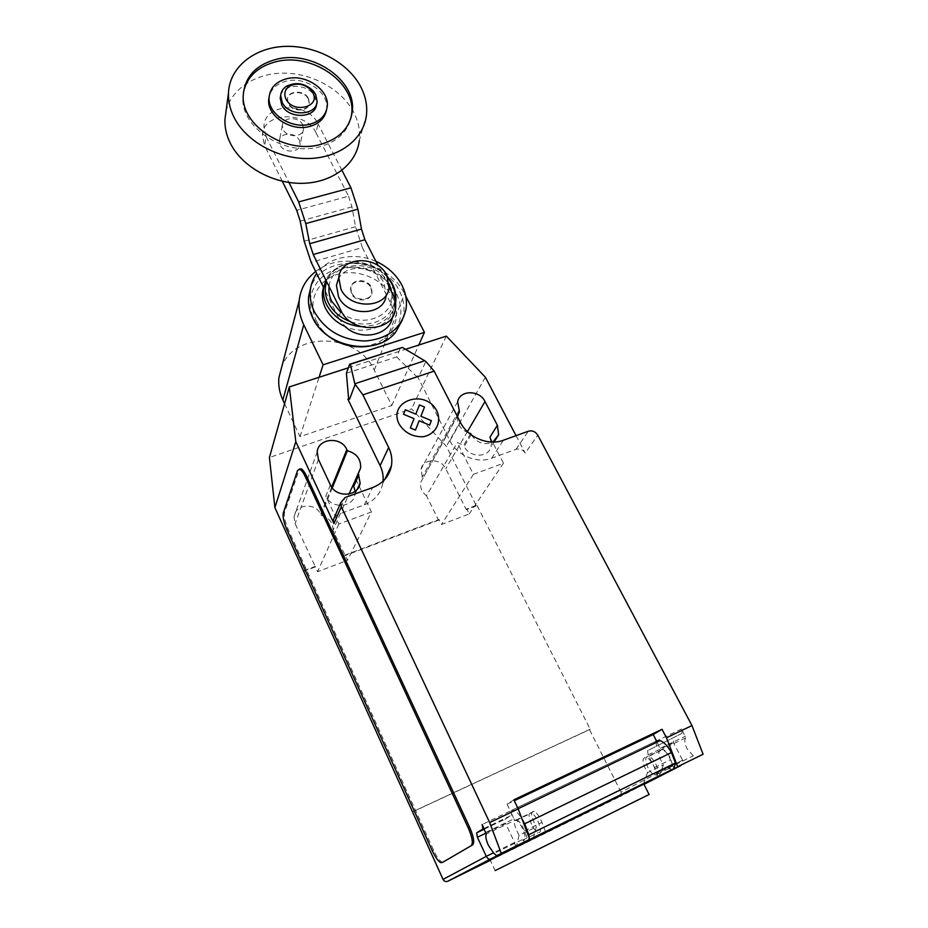 <?xml version="1.0" encoding="UTF-8"?>
<svg xmlns="http://www.w3.org/2000/svg" width="928" height="928" viewBox="0 0 928 928"><rect width="100%" height="100%" fill="white"/><g stroke="black" fill="none" stroke-linecap="round" stroke-linejoin="round"><path stroke-width="0.7" stroke-dasharray="4.64 3.48" d="M308.305 98.902L309.198 103.112C309.036 111.917 292.204 112.439 288.295 103.704L287.413 99.621C287.529 90.724 304.361 90.19 308.305 98.902M308.409 98.426L309.302 102.637C309.14 111.453 292.297 111.975 288.388 103.228L287.506 99.145C287.622 90.248 304.465 89.714 308.409 98.426M280.685 95.491C283.91 82.592 309.024 83.671 315.021 96.837L316.506 104.156M299.326 140.209L300.173 144.304C299.976 152.865 283.84 153.503 280.128 145.046L279.293 141.079C279.432 132.426 295.58 131.764 299.326 140.209M302.679 124.746L303.549 128.888C303.363 137.541 286.972 138.144 283.191 129.572L282.332 125.558C282.46 116.812 298.874 116.209 302.679 124.746M226.026 111.372C231.374 88.462 256.337 72.697 284.71 73.15C313.107 73.532 341.794 89.749 353.603 112.137C358.463 121.452 360.354 130.894 359.298 140.476L366.444 115.188M243.496 92.081L242.95 96.779C239.934 127.461 285.151 156.971 319.905 146.728C336.864 141.868 347.223 132.298 350.97 118.018M326.494 110.13L326.668 108.796C328.964 92.255 305.231 76.05 286.288 81.13C277.124 83.508 271.428 88.566 269.19 96.292M338.314 279.212C345.738 262.926 376.084 265.64 384.03 283.086L386.187 295.359L389.018 287.784M351.666 292.842C355.552 301.658 371.339 301.055 372.082 292.123L371.165 286.961C367.244 278.168 351.422 278.794 350.761 287.831L351.666 292.842M370.898 287.715L371.815 292.877C371.072 301.809 355.296 302.4 351.422 293.596L350.506 288.596C351.178 279.56 366.978 278.934 370.898 287.715M315.972 132.739C305.88 110.212 262.612 111.975 262.392 135.302L264.596 145.626L266.197 136.776L263.97 126.394C264.178 102.915 307.829 101.233 318.037 123.9L315.972 132.739L348.534 196.191L296.716 210.308M282.286 181.238L264.596 145.626M266.197 136.776L288.968 182.48M341.956 170.334L318.037 123.9M340.982 310.602L338.604 317.968L323.628 287.61M389.11 287.088L378.183 265.733M338.604 317.968L344.984 326.412C365.934 336.4 391.883 325.484 394.226 306.298C395.154 300.208 394.122 294.188 391.14 288.272C378.786 260.977 330.298 259.863 323.454 287.251M392.498 316.912L392.59 316.378C393.321 311.553 392.509 306.797 390.154 302.11L392.996 294.686M348.534 196.191L351.944 206.874L355.54 226.722L362.361 247.556L311.158 262.346M362.361 247.556L390.154 302.11M351.944 206.874L300.208 221.142M340.506 312.063C361.317 330.252 396.859 315.775 391.616 291.984M389.226 284.49L388.936 283.922C377.406 258.309 331.261 259.979 329.092 286.578M350.622 321.703C359.032 324.51 367.175 324.73 375.074 322.364C386.709 318.269 393.321 310.683 394.91 299.616M387.823 277.634C376.281 265.048 362.303 260.606 345.877 264.294C336.272 267.287 329.869 273.087 326.656 281.66M395.746 301.704C396.384 295.939 395.293 290.267 392.486 284.71C384.656 268.691 362.175 259.202 344.798 264.631C332.92 268.47 325.879 276.022 323.675 287.262M360.818 326.644L375.156 325.044C386.616 321.053 393.414 313.687 395.572 302.946M402.52 319.719L403.541 315.381C404.863 307.156 403.506 299.06 399.469 291.079C383.519 256.105 321.865 253.228 310.671 287.808M368.718 346.318C376.002 345.03 382.336 342.304 387.707 338.128L392.834 333.233C402.114 321.401 403.367 308.316 396.592 294.002C386.64 274.328 359.739 262.694 337.966 268.691C316.065 274.41 304.21 296.972 313.223 317.562L316.842 324.22L321.32 329.95M316.355 320.879L318.977 325.461C332.062 346.55 366.653 353.185 384.366 338.291C397.056 327.016 399.806 313.42 392.637 297.505C383.322 279.026 357.837 268.285 337.606 274.352C317.248 280.152 306.959 301.855 316.355 320.879M375.968 261.383C354.774 251.685 328.164 256.905 316.68 273.528M315.671 271.498C341.376 250.641 389.934 263.1 404.585 293.84L405.722 296.02M284.583 403.703L299.999 436.67L391.802 405.536L374.251 370.133C358.243 333.79 295.777 330.403 281.973 366.061M391.802 405.536L418.783 345.03M299.999 436.67L319.081 377.29M643.742 784.067L490.158 859.954L495.123 870.603L649.078 794.507M537.857 821.06C541.244 829.261 541.279 833.124 537.95 832.648C535.839 831.442 533.739 828.727 531.628 824.493C528.252 816.338 528.241 812.499 531.57 812.963C533.646 814.146 535.746 816.837 537.857 821.06M524.958 841.824L522.696 840.118C525.944 840.652 525.874 836.789 522.487 828.542C520.376 824.296 518.3 821.558 516.27 820.352L514.321 820.538L486.214 834.11M648.08 767.827C644.728 760.032 645.006 756.192 648.904 756.308C651.259 757.271 653.532 759.742 655.69 763.744C659.066 771.586 658.799 775.448 654.913 775.321C652.523 774.346 650.238 771.852 648.08 767.827M671.489 769.822L668.926 768.454C672.881 768.535 673.171 764.672 669.807 756.877C667.638 752.91 665.353 750.45 662.963 749.522L660.55 749.963L657.105 742.075M657.627 776.956L657.233 772.653L648.08 754.94L647.674 750.601L682.045 733.329L681.686 728.921L685.699 737.818C684.145 740.057 684.609 743.734 687.091 748.85L693.332 755.833L696.766 757.468M346.411 373.265L396.65 356.932L400.49 347.838M396.65 356.932L416.452 376.385L419.05 376.049L425.848 361.468M419.05 376.049L416.533 376.2M460.369 422.286L449.929 440.777L417.252 375.968M682.045 733.329L647.674 750.601M656.305 745.706L656.398 742.412M681.686 728.921L511.676 810.283L514.425 810.492C516.734 811.756 519.262 814.564 522 818.914M490.344 860.326L619.846 796.676L621.052 795.528L621.052 792.129L682.637 760.218L673.461 742.702L673.09 738.386M673.948 768.616L670.503 759.73C668.183 754.29 665.422 750.868 662.209 749.464C657.442 750.218 657.848 755.357 663.404 764.869L659.216 775.843M657.894 776.492L654.449 767.56C652.117 762.085 649.38 758.628 646.224 757.178C641.55 757.886 641.979 763.036 647.524 772.63L663.404 764.869M511.676 810.283L655.899 741.286M513.868 799.843L507.036 804.17L514.286 800.713M507.036 804.17L510.307 811.037L482.189 824.505M545.478 831.685L541.94 822.405C539.597 816.686 537.022 812.974 534.215 811.258C530.248 811.559 530.944 816.779 536.314 826.906L533.542 837.555M534.215 811.258L516.838 819.644C512.987 819.888 513.729 825.108 519.065 835.316L536.314 826.906M516.838 819.644C519.599 821.408 522.139 825.166 524.494 830.908L528.02 840.234M485.866 832.358L513.996 818.786L510.307 811.037L511.003 810.701L511.688 815.202L504.994 819.215L505.679 823.623L486.133 833.042M513.996 818.786L514.321 820.538M529.088 837.648L528.218 840.142M515.55 846.44L514.611 842.485L505.679 823.623M643.359 783.928L647.524 772.63M519.065 835.316L516.478 845.988M657.233 772.653L682.637 760.218L681.349 765.043M443.05 862.1L441.635 861.857C439.141 860.233 436.473 856.382 433.62 850.303L288.086 529.157C285 521.849 283.794 516.339 284.49 512.639L299.35 469.023M348.708 398.773L347.884 399.202M417.171 376.142L416.452 376.385M449.929 440.777C457.017 455.567 477.143 463.93 491.712 458.2L516.026 449.291C519.866 448.317 522.94 449.604 525.225 453.131L537.776 435.174M516.049 435.661L525.225 453.131M348.36 367.813L405.548 349.311M334.672 516.745L337.653 514.611L364.356 504.832C374.46 500.784 380.584 493.708 382.719 483.616L383.055 481.214M457.481 416.649C457.063 424.374 460.903 429.85 468.976 433.074M471.424 435C477.154 443.12 484.335 445.475 492.954 442.053M359.148 486.214L371.432 511.978L347.513 560.303L332.978 530.41L348.963 494.067M355.807 479.208L358.892 485.692M303.978 570.662L315.184 566.416L317.585 571.706L347.513 560.303M345.077 555.083L438.99 519.483L441.473 524.506L469.255 513.926L466.761 508.95L476.911 505.11L476.424 505.818L446.38 446.333L411.545 408.865L269.422 457.504M621.052 792.129L589.489 729.64L590.15 729.188L476.911 505.11M590.15 729.188L412.983 811.582M355.482 479.938L353.266 484.961M332.978 530.41C333.117 522.626 329.173 517.604 321.146 515.342L320.659 514.298C315.752 502.176 295.069 503.985 294.014 516.734L295.081 523.612L315.184 566.416M332.282 487.919L321.146 515.342M470.658 433.515L463.675 445.324L457.272 442.552L426.509 495.772L438.55 520.179L438.99 519.483M458.246 413.888L420.836 482.131C419.862 487.502 421.753 492.049 426.509 495.772M489.961 437.158L503.475 463.234L473.431 474.324L457.272 442.552M473.431 474.324L441.473 524.506M485.356 377.209L446.38 446.333M466.761 508.95L466.285 509.669L445.742 468.744C440.951 457.98 423.006 458.304 420.999 469.255L422.518 478.372M503.475 463.234L469.255 513.926M371.432 511.978L338.836 524.007L325.832 496.155L330.368 484.845M338.836 524.007L317.585 571.706M491.469 442.018L491.156 446.565C488.766 458.072 469.51 458.026 464.232 446.414L463.675 445.324M438.55 520.179L344.752 555.756M412.531 811.942L589.489 729.64M314.882 567.078L304.198 571.138M476.424 505.818L466.285 509.669M355.169 491.26L355.018 494.288C353.568 507.802 331.226 509.321 325.832 496.155M446.333 336.122L411.545 408.865M355.54 226.722L304.187 241.199M374.251 370.133L404.585 293.84M522.07 839.736L493.963 853.493M685.699 737.818L660.55 749.963M648.08 754.94L673.461 742.702M660.318 748.258L685.49 736.124M654.449 767.56L670.503 759.73M668.195 768.14L693.332 755.833M524.494 830.908L541.94 822.405M484.358 829.133L504.994 819.215M484.056 828.484L511.688 815.202M514.611 842.485L493.302 852.913M643.904 784.392L619.846 796.676M432.355 850.906L433.62 850.303M288.086 529.157L286.868 529.598M337.653 514.611L345.1 497.524M516.026 449.291L528.322 431.218M491.712 458.2L503.382 440.243M364.356 504.832L372.557 487.594M331.667 487.096L320.659 514.298M318.443 459.453L295.081 523.612M467.399 431.659L445.742 468.744M471.227 434.617L464.232 446.414M458.896 410.605L422.031 477.375M298.955 469.8L297.633 470.264M283.26 513.08L284.49 512.639M317.109 101.384L316.529 103.924M303.549 128.888L300.173 144.304M243.31 94.378L242.95 96.779M327.224 106.453L326.668 108.796M282.332 125.558L279.293 141.079M371.815 292.877L372.082 292.123M350.506 288.596L350.761 287.831M262.392 135.302L263.97 126.394M395.467 309.059L392.59 316.378M387.556 276.95C375.817 264.851 361.862 260.594 345.692 264.178C335.866 266.208 327.027 276.289 325.914 280.163M394.226 306.298L395.595 302.806M403.541 315.381L405.954 309.465M392.834 333.233L395.56 332.317M384.366 338.291L387.707 338.128M318.977 325.461L316.842 324.22M313.223 317.562L311.762 315.81M522.696 840.118L537.95 832.648M648.904 756.308L662.963 749.522M662.209 749.464L646.224 757.178M668.926 768.454L654.913 775.321M514.425 810.492L518.126 808.717M516.27 820.352L531.57 812.963M621.052 795.528L643.672 783.951M643.765 783.905L681.999 764.347M440.359 862.483L441.635 861.857M317.202 451.901L294.014 516.734M457.643 415.767L420.836 482.131M494.868 440.742L491.156 446.565M457.643 401.754L420.999 469.255M384.749 479.474L382.719 483.616M357.338 489.137L355.018 494.288"/><path stroke-width="1.39" d="M316.506 104.156C315.914 118.633 288.098 119.306 281.671 104.841L280.198 98.113L280.685 95.491M315.601 94.285L317.109 101.384C316.808 116.046 288.666 116.905 282.158 102.289L280.685 95.538C281.01 91.756 282.854 88.717 286.218 86.408C295.707 81.629 304.674 83.091 313.142 90.77L315.601 94.285M312.806 92.684C321.1 107.114 292.923 114.016 285.998 99.087C283.713 93.925 284.792 89.68 289.234 86.362C296.844 82.534 304.048 83.694 310.845 89.865L312.806 92.684M359.298 140.476C356.63 163.954 332.943 182.572 302.98 183.315C273.064 184.196 241.593 166.646 230.074 142.715C226.374 135.036 224.669 127.298 224.936 119.492L226.026 111.372M360.516 86.35C365.528 95.839 367.5 105.456 366.444 115.188C363.776 139.061 339.509 157.899 308.746 158.514C278.006 159.256 245.642 141.23 233.775 116.812C229.958 108.97 228.195 101.082 228.462 93.148C229.39 67.396 254.121 47.56 284.71 46.4C315.288 45.101 347.629 62.13 360.516 86.35M350.97 118.018L351.631 114.121C356.352 82.986 312.052 52.339 276.312 61.654C258.123 66.294 247.173 76.444 243.496 92.081M320.45 144.443C285.627 154.686 240.294 125.106 243.31 94.378C245.236 76.305 256.383 64.577 276.753 59.218C312.574 49.903 356.967 80.608 352.246 111.801C349.821 128.041 339.219 138.922 320.45 144.443M269.19 96.292L268.702 99.54C266.881 115.954 290.87 131.846 309.534 126.498C319.116 123.795 324.777 118.332 326.494 110.13M286.752 78.718C276.092 81.606 270.21 87.754 269.12 97.15C267.299 113.599 291.357 129.514 310.056 124.166C320.264 121.243 325.983 115.339 327.224 106.453C329.533 89.888 305.741 73.637 286.752 78.718M340.936 289.165C350.042 309.917 387.185 308.618 389.018 287.784L386.837 275.419C377.522 254.759 340.228 256.244 338.79 277.646L340.936 289.165M386.187 295.359C384.343 316.054 347.548 317.388 338.546 296.798L336.435 285.36L338.314 279.212M323.628 287.61L311.158 262.346L304.187 241.199L300.208 221.142L296.716 210.308L282.286 181.238M288.968 182.48L298.665 201.921L305.776 223.59L309.732 243.716L313.235 254.539L340.982 310.602C351.271 334.184 393.182 332.711 395.467 309.059C396.198 304.21 395.374 299.419 392.996 294.686L389.11 287.088M378.183 265.733L364.89 239.737L361.479 229.065L357.895 209.16L350.958 187.804L298.665 201.921M350.958 187.804L341.956 170.334M364.89 239.737L313.235 254.539M323.454 287.251L322.492 291.96C321.912 297.436 322.909 302.841 325.496 308.2C329.579 316.204 336.075 322.283 344.984 326.412C360.4 341.713 389.992 335.553 392.498 316.912M361.479 229.065L309.732 243.716M329.092 286.578C328.477 291.496 329.336 296.38 331.69 301.217L340.506 312.063M391.616 291.984L389.226 284.49M326.656 281.66C324.382 288.562 324.951 295.603 328.361 302.772C332.966 311.622 340.379 317.933 350.622 321.703M394.91 299.616C395.456 294.188 394.388 288.84 391.744 283.608L387.823 277.634M325.914 280.163L323.536 288.364C322.956 293.851 323.965 299.28 326.563 304.662C333.686 317.55 345.1 324.881 360.818 326.644M395.572 302.946L395.746 301.704C396.674 292.668 393.948 284.409 387.556 276.95M316.68 273.528C313.107 278.562 310.984 284.177 310.312 290.348C309.616 297.505 310.938 304.581 314.314 311.599C325.136 330.519 342.107 340.321 365.214 341.017C387.753 338.94 401.325 328.431 405.954 309.465C407.276 301.194 405.896 293.051 401.824 285.024C396.244 274.572 387.626 266.696 375.968 261.383M310.671 287.808L308.63 296.484C307.992 302.957 309.036 309.395 311.762 315.81L312.585 317.596C325.879 348.093 376.698 356.804 395.56 332.317L402.52 319.719M321.32 329.95C334.498 343.244 350.297 348.696 368.718 346.318M405.722 296.02L424.432 332.363L323.095 364.808L303.746 324.754C299.953 316.761 298.433 308.688 299.199 300.521C300.568 288.666 306.054 278.992 315.671 271.498M281.973 366.061L278.91 377.684C278.168 385.236 279.479 392.672 282.854 399.991L284.583 403.703M418.783 345.03L424.432 332.363M319.081 377.29L323.095 364.808M649.078 794.507L495.123 870.603M490.158 859.954L643.742 784.067M348.36 367.813L289.316 386.918L295.812 441.705L333.952 523.612L341.307 506.734L489.671 822.579L501.271 853.331L496.77 855.662L493.963 853.493L488.453 845.501C486.017 839.944 485.263 836.151 486.214 834.11L482.189 824.505L482.931 829.017L476.656 832.834L477.398 837.265L486.284 856.358L443.039 879.384C444.164 881.368 445.73 881.994 447.725 881.275L490.344 860.326M354.774 383.763L350.366 364.24L349.647 364.24L402.416 347.443L425.848 361.468L434.165 371.119L362.894 394.852L354.774 383.763L424.676 360.772M402.416 347.443L350.366 364.24M348.626 398.796L346.411 373.265L349.647 364.24M434.165 371.119L460.369 422.286C467.712 437.436 488.43 446.066 503.382 440.243L528.322 431.218C532.266 430.232 535.41 431.555 537.776 435.174L691.963 725.557L666.478 737.783L677.672 766.725L703.099 754.244L691.963 725.557M341.307 506.734L340.692 502.802L345.1 497.524L372.557 487.594C382.951 483.465 389.238 476.238 391.407 465.902C392.463 459.638 391.558 453.502 388.658 447.493L362.894 394.852M489.671 822.579L518.207 808.891L513.868 799.843L662.035 729.292L666.478 737.783M656.398 742.412L655.899 741.286M657.105 742.075L653.184 734.535L662.035 729.292M659.216 775.843L643.359 783.928L673.948 768.616L675.445 762.944L671.431 752.573L524.68 823.797L528.809 834.701L675.445 762.944M677.672 766.725L703.099 754.244M514.286 800.713L653.184 734.535M522 818.914L524.68 823.797M671.431 752.573C667.8 746.124 664.03 742.133 660.133 740.625L656.78 740.776M528.809 834.701L529.088 837.648M528.218 840.142L515.55 846.44M528.02 840.234L673.96 768.604M501.271 853.331L529.737 839.353L518.207 808.891M496.77 855.662L529.737 839.353M659.066 776.214L679.922 766.006L643.904 784.392M447.725 881.275L490.483 859.038C488.917 859.502 487.513 858.609 486.284 856.358L493.302 852.913M681.349 765.043L679.922 766.006M299.35 469.023L301.438 468.907C303.096 470.032 304.871 472.572 306.75 476.528L469.696 827.416C473.686 836.708 474.672 842.531 472.654 844.863L443.05 862.1M443.19 862.031L472.654 844.863M469.696 827.416L468.315 828.078C472.306 837.381 473.292 843.192 471.285 845.524M441.914 862.646L440.359 862.483C437.877 860.848 435.209 856.985 432.355 850.906L286.868 529.598C283.782 522.29 282.576 516.78 283.26 513.08L297.633 470.264L300.115 469.371C301.774 470.496 303.549 473.036 305.416 476.992L306.75 476.528M468.315 828.078L305.416 476.992M383.055 481.214C383.508 475.867 382.533 470.682 380.109 465.636L347.884 399.202L349.566 399.179L355.006 384.795M349.566 399.179L347.954 399.028M405.548 349.311L446.333 336.122L485.356 377.209L516.049 435.661M333.952 523.612L333.372 519.761L334.672 516.745M492.954 442.053L498.626 434.826L497.385 425.291L484.996 401.522C479.532 389.772 459.708 389.876 457.643 401.754L459.464 411.696L457.481 416.649M468.976 433.074L470.658 433.515L471.424 435M358.301 473.524L360.632 467.979C361.062 459.186 356.654 453.432 347.397 450.718L346.84 449.57C341.272 436.253 318.258 437.97 317.202 451.901L318.443 459.453L330.368 484.845C335.878 498.232 358.649 496.724 360.11 483.001L358.301 473.524L353.266 484.961L355.169 491.26M348.963 494.067L355.482 479.938M295.812 441.705L274.897 507.628L443.039 879.384M347.397 450.718L332.282 487.919M459.464 411.696L458.246 413.888M497.385 425.291L489.961 437.158L491.469 442.018M274.897 507.628L269.422 457.504L289.316 386.918M431.358 420.639L429.618 425.14L419.12 420.755L415.466 430.082L410.338 427.947L414.027 418.632L403.518 414.248L405.327 409.77L415.802 414.143L419.444 404.933L424.502 407.044L420.894 416.254L431.358 420.639M436.833 410.976C425.534 388.066 387.521 400.815 399.075 424.026C404.562 432.645 412.473 436.902 422.785 436.775C435.418 434.838 442.111 422.31 436.833 410.976M357.895 209.16L305.776 223.59M282.854 399.991L303.746 324.754M476.656 832.834L484.358 829.133M486.133 833.042L477.398 837.265M482.931 829.017L484.056 828.484M490.483 859.038L515.284 846.858M380.109 465.636L388.658 447.493M346.84 449.57L331.667 487.096M484.996 401.522L467.399 431.659M358.858 474.684L353.812 486.098M269.12 97.15L268.702 99.54M352.246 111.801L351.631 114.121M228.462 93.148L224.936 119.492M289.234 86.362L286.218 86.408M310.845 89.865L313.142 90.77M280.685 95.538L280.198 98.113M336.435 285.36L338.79 277.646M308.63 296.484L310.312 290.348M322.492 291.96L323.536 288.364M278.91 377.684L299.199 300.521M518.126 808.717L660.133 740.625M643.765 783.905L649.101 794.554M333.372 519.761L340.692 502.802M384.749 479.474L391.407 465.902M360.632 467.979L355.563 479.498M498.626 434.826L494.868 440.742M360.11 483.001L357.338 489.137M300.115 469.371L301.438 468.907"/></g></svg>
